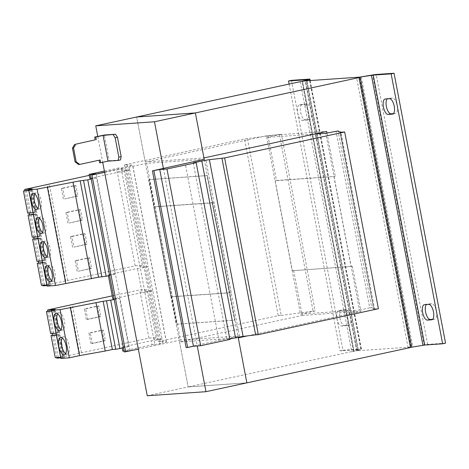 <?xml version="1.0" encoding="UTF-8"?>
<svg xmlns="http://www.w3.org/2000/svg" width="469" height="469" viewBox="0 0 469 469"><rect width="100%" height="100%" fill="white"/><g stroke="black" fill="none" stroke-linecap="round" stroke-linejoin="round"><path stroke-width="0.35" stroke-dasharray="2.35 1.76" d="M297.698 112.9A7.862 3.219 -102.2 0 0 302.405 120.386L306.726 120.087A7.862 3.219 -102.2 0 0 306.919 120.064A7.862 3.219 -102.2 0 0 308.455 111.927A7.862 3.219 -102.2 0 0 303.789 104.663L299.468 104.962A7.862 3.219 -102.2 0 0 299.275 104.992A7.862 3.219 -102.2 0 0 297.698 112.9M300.617 112.273A7.862 3.219 -102.2 0 0 305.331 119.759L309.651 119.46A7.862 3.219 -102.2 0 0 309.839 119.431A7.862 3.219 -102.2 0 0 311.375 111.294A7.862 3.219 -102.2 0 0 306.708 104.036L302.388 104.335A7.862 3.219 -102.2 0 0 302.2 104.358A7.862 3.219 -102.2 0 0 300.617 112.273M336.93 318.557A7.862 3.219 -102.2 0 0 341.637 326.043L345.958 325.744A7.862 3.219 -102.2 0 0 346.145 325.721A7.862 3.219 -102.2 0 0 347.681 317.577A7.862 3.219 -102.2 0 0 343.015 310.32L338.694 310.619A7.862 3.219 -102.2 0 0 338.507 310.648A7.862 3.219 -102.2 0 0 336.93 318.557M339.849 317.923A7.862 3.219 -102.2 0 0 344.563 325.41L348.883 325.111A7.862 3.219 -102.2 0 0 349.071 325.087A7.862 3.219 -102.2 0 0 350.607 316.95A7.862 3.219 -102.2 0 0 345.94 309.687L341.62 309.991A7.862 3.219 -102.2 0 0 341.426 310.015A7.862 3.219 -102.2 0 0 339.849 317.923M61.034 329.555A8.847 3.623 -102.2 0 0 62.658 330.012A8.847 3.623 -102.2 0 0 64.435 321.113A8.847 3.623 -102.2 0 0 58.924 312.717A8.847 3.623 -102.2 0 0 57.628 313.808M65.631 353.655A8.847 3.623 -102.2 0 0 67.255 354.113A8.847 3.623 -102.2 0 0 69.037 345.213A8.847 3.623 -102.2 0 0 63.52 336.818A8.847 3.623 -102.2 0 0 62.225 337.903M47.088 256.549A8.19 3.353 -102.2 0 0 48.729 257.071A8.19 3.353 -102.2 0 0 50.376 248.834A8.19 3.353 -102.2 0 0 45.27 241.06A8.19 3.353 -102.2 0 0 43.992 242.215M51.684 280.65A8.19 3.353 -102.2 0 0 53.325 281.171A8.19 3.353 -102.2 0 0 54.973 272.935A8.19 3.353 -102.2 0 0 49.866 265.161A8.19 3.353 -102.2 0 0 48.588 266.316M37.895 208.347A8.19 3.353 -102.2 0 0 39.537 208.869A8.19 3.353 -102.2 0 0 41.178 200.632A8.19 3.353 -102.2 0 0 36.078 192.859A8.19 3.353 -102.2 0 0 34.794 194.014M42.491 232.448A8.19 3.353 -102.2 0 0 44.133 232.97A8.19 3.353 -102.2 0 0 45.78 224.733A8.19 3.353 -102.2 0 0 40.674 216.959A8.19 3.353 -102.2 0 0 39.396 218.114M56.726 357.624L52.458 335.247M52.129 333.523L47.861 311.146M60.958 358.41L64.446 357.613L60.853 357.859M64.446 357.613L55.254 309.411M56.444 334.749L59.317 334.549L56.52 335.153M53.953 334.919L58.185 357.091L63.544 356.721L59.317 334.549M49.356 310.824L53.589 332.996L58.947 332.621L54.721 310.449L51.924 311.053M51.848 310.648L54.721 310.449M89.831 178.408L119.044 172.1L118.282 168.078L121.184 167.879L128.952 166.202A6.554 0.352 169.2 0 0 132.692 165.158A6.554 0.352 169.2 0 0 132.557 165.117L124.443 164.865L244.507 138.93L281.388 134.234L266.785 137.388L314.248 134.099M104.382 171.085L118.282 168.078M119.044 172.1L121.946 171.894L121.184 167.879M121.946 171.894L129.72 170.218L128.952 166.202M91.05 178.326L96.491 177.944L114.876 274.347L108.222 274.811L137.435 268.497L140.337 268.297L144.933 292.398L152.706 290.716A6.554 0.352 -10.8 0 0 152.824 290.692L162.016 338.894A6.554 0.352 -10.8 0 1 161.899 338.917L154.131 340.6L151.229 340.799L122.016 347.107L128.67 346.65L119.478 298.448L114.184 299.597M127.14 164.678L160.855 341.414L166.272 341.848A6.554 0.352 169.2 0 1 166.401 341.895A6.554 0.352 169.2 0 1 162.667 342.933L161.899 338.917M43.031 285.838L135.154 265.823L142.312 265.325L140.026 267.16L148.227 266.591L129.837 170.194A6.554 0.352 169.2 0 1 129.72 170.218M148.227 266.591A6.554 0.352 169.2 0 1 148.11 266.621L140.337 268.297M108.403 275.754L108.222 274.811M114.037 298.823L119.478 298.448M122.192 348.057L122.016 347.107M124.162 351.885L130.001 350.624L123.998 351.041M130.001 350.624L96.292 173.888M122.778 351.123L151.991 344.815L151.229 340.799M151.991 344.815L154.899 344.615L154.131 340.6M154.899 344.615L162.667 342.933M160.855 341.414L158.159 341.602L124.443 164.865M158.159 341.602L278.223 315.666L244.507 138.93M278.223 315.666L281.189 315.461L247.48 138.724M281.189 315.461L313.081 311.105L279.366 134.374M313.081 311.105L315.104 310.97L281.388 134.234M315.104 310.97L300.5 314.124L266.785 137.388M147.243 395.76L188.139 386.925L136.649 117.004L145.232 161.993L267.928 135.488L276.511 180.477L335.241 176.408L275.197 180.758L292.357 270.736L352.401 266.38L360.983 311.369L247.603 335.857M333.922 176.69L351.088 266.662M300.5 314.124L359.5 310.032L325.785 133.302M359.5 310.032L369.724 307.828L336.009 131.091M369.724 307.828L371.747 307.687L338.032 130.951M371.747 307.687L373.611 308.754L339.902 132.024M373.611 308.754L374.573 308.69L340.916 132.252M374.573 308.69L373.793 308.86L340.078 132.123M373.793 308.86L340.365 132.293M374.08 309.024L378.401 308.725M229.816 339.011L226.99 339.62L193.281 162.884M226.99 339.62L229.898 339.415M186.129 347.593L218.982 340.388L185.273 163.652M218.982 340.388L239.43 335.968L205.721 159.237M231.024 292.597L172.293 296.666L155.128 206.694L213.858 202.626L212.545 202.907L229.71 292.885L231.024 292.597L213.858 202.626M204.232 159.337L146.721 163.323L104.622 172.346M239.43 335.968L180.43 340.06L146.721 163.323M180.43 340.06L159.982 344.475L126.272 167.744M159.982 344.475L138.337 349.083M144.933 292.398L142.031 292.597L137.435 268.497M142.031 292.597L112.818 298.905M100.161 159.993L78.634 164.49M99.604 162.802L109.242 160.72L104.341 135.013M109.242 160.72L120.451 159.941M163.388 168.453L197.25 345.964M97.769 136.432L102.705 162.292M300.242 81.665L351.732 351.592L188.139 386.925L246.87 382.856L188.139 386.925L179.563 341.942L238.287 337.873M204.273 159.548L238.164 337.24M206.993 175.623L148.937 179.645L176.526 324.243L234.576 320.221L206.993 175.623L207.374 175.541L149.318 179.563L154.53 206.876L212.545 202.907M148.937 179.645L149.318 179.563M176.901 324.161L234.957 320.139L229.746 292.826L171.695 296.848L176.901 324.161L176.526 324.243M234.576 320.221L234.957 320.139M212.205 202.93L229.37 292.908L229.746 292.826M212.586 202.854L207.374 175.541M171.695 296.848L171.314 296.93L154.154 206.958L154.53 206.876M171.314 296.93L170.98 296.953L153.814 206.981L154.154 206.958M229.37 292.908L229.71 292.885M170.98 296.953L172.293 296.666M155.128 206.694L153.814 206.981M292.357 270.736L352.401 266.38M276.511 180.477L275.197 180.758M293.67 270.449L302.253 315.438L179.563 341.942M326.969 133.044L335.241 176.408M410.439 347.388A6.554 0.352 169.2 0 1 408.1 347.681L410.463 347.517M408.1 347.681L356.61 77.76M302.253 315.438L360.983 311.369M267.928 135.488L326.659 131.42M145.232 161.993L203.962 157.924M351.732 351.592L354.095 351.428L302.605 81.5M291.448 80.346L342.939 350.267L360.843 349.03A6.554 0.352 -10.8 0 1 361.435 349.065A6.554 0.352 -10.8 0 1 361.036 349.264L357.02 350.794L411.026 347.054L359.535 77.133M411.026 347.054L422.921 345.284M445.55 343.161L427.652 344.398A6.554 0.352 -10.8 0 0 424.029 344.903L372.538 74.981M393.438 113.656L395.385 113.521A7.862 3.219 -102.2 0 0 395.572 113.492A7.862 3.219 -102.2 0 0 397.108 105.355A7.862 3.219 -102.2 0 0 392.442 98.097L388.121 98.396A7.862 3.219 -102.2 0 0 387.933 98.42A7.862 3.219 -102.2 0 0 387.142 98.889M432.67 319.307L434.611 319.172A7.862 3.219 -102.2 0 0 434.804 319.149A7.862 3.219 -102.2 0 0 436.34 311.011A7.862 3.219 -102.2 0 0 431.673 303.748L427.353 304.047A7.862 3.219 -102.2 0 0 427.159 304.076A7.862 3.219 -102.2 0 0 426.374 304.545M354.095 351.428A6.554 0.352 169.2 0 1 353.503 351.392A6.554 0.352 169.2 0 1 353.902 351.187L302.411 81.266M309.78 80.58L361.036 349.264L353.902 351.187L356.921 350.677L305.454 80.879M306.527 79.859L358.017 349.78L306.456 79.882M289.121 84.068L340.019 350.9L357.917 349.663M342.939 350.267L340.019 350.9M128.67 346.65L123.382 347.799M56.825 358.14L148.949 338.12L156.101 337.627L153.82 339.462L162.016 338.894M153.82 339.462L144.628 291.261L152.824 290.692M62.242 356.968L53.044 308.772M63.045 356.915L53.853 308.713M79.578 353.345L70.385 305.143M81.465 352.7L72.267 304.498M90.945 343.625L88.922 333.019L102.066 330.182L104.089 340.781L90.945 343.625L92.293 343.531L90.271 332.926L88.922 333.019M86.349 319.524L84.326 308.919L97.47 306.081L99.492 316.686L86.349 319.524L87.697 319.43L85.675 308.825L84.326 308.919M112.238 295.863L139.75 289.918L146.908 289.426L144.628 291.261M148.949 338.12L139.75 289.918M156.101 337.627L146.908 289.426M58.185 357.091L55.266 357.724M63.544 356.721L60.753 357.325M114.876 274.347L109.588 275.496M96.491 177.944L91.197 179.094M42.65 262.447L45.522 262.247L42.732 262.851M40.164 262.622L44.391 284.794L49.755 284.419L45.522 262.247M42.931 285.322L38.663 262.945M38.335 261.221L34.067 238.844M47.164 286.108L50.652 285.31L47.064 285.562M50.652 285.31L32.267 188.913M38.053 238.346L40.926 238.146L38.13 238.75M35.568 238.522L39.795 260.694L45.153 260.324L40.926 238.146M48.448 284.671L30.057 188.268M49.251 284.613L30.866 188.216M65.789 281.042L47.398 184.639M67.671 280.398L49.28 183.995M72.554 247.222L70.532 236.616L83.681 233.779L85.704 244.384L73.909 247.128L71.886 236.528L70.532 236.616M77.151 271.322L75.128 260.717L88.278 257.88L90.3 268.485L78.505 271.229L76.482 260.623L75.128 260.717M135.154 265.823L116.763 169.42L123.922 168.922L121.641 170.763L129.837 170.194M142.312 265.325L123.922 168.922M140.026 267.16L121.641 170.763M33.457 214.251L36.33 214.052L33.534 214.655M30.972 214.421L35.198 236.593L40.557 236.224L36.33 214.052M33.739 237.121L29.471 214.743M29.142 213.02L24.875 190.643M28.861 190.15L31.734 189.951L28.937 190.555M26.37 190.32L30.602 212.492L35.961 212.123L31.734 189.951M67.958 223.121L65.936 212.521L79.079 209.678L81.102 220.283L69.306 223.027L67.284 212.428L65.936 212.521M63.362 199.02L61.339 188.421L74.483 185.577L76.506 196.183L64.71 198.932L62.688 188.327L61.339 188.421M89.251 175.365L116.763 169.42M35.198 236.593L32.279 237.226M40.557 236.224L37.766 236.827M30.602 212.492L27.677 213.125M35.961 212.123L33.17 212.727M44.391 284.794L41.471 285.422M49.755 284.419L46.959 285.023M39.795 260.694L36.875 261.327M45.153 260.324L42.362 260.922M53.589 332.996L50.664 333.623M58.947 332.621L56.157 333.225M62.688 188.327L75.831 185.484L77.86 196.089L64.71 198.932M77.86 196.089L76.506 196.183M75.831 185.484L74.483 185.577M67.284 212.428L80.433 209.584L82.456 220.19L69.306 223.027M82.456 220.19L81.102 220.283M80.433 209.584L79.079 209.678M76.482 260.623L89.626 257.786L91.648 268.391L78.505 271.229M91.648 268.391L90.3 268.485M89.626 257.786L88.278 257.88M71.886 236.528L85.03 233.685L87.052 244.29L73.909 247.128M87.052 244.29L85.704 244.384M85.03 233.685L83.681 233.779M85.675 308.825L98.818 305.987L100.847 316.593L87.697 319.43M100.847 316.593L99.492 316.686M98.818 305.987L97.47 306.081M90.271 332.926L103.42 330.088L105.443 340.693L92.293 343.531M105.443 340.693L104.089 340.781M103.42 330.088L102.066 330.182M302.405 120.386L305.331 119.759M341.637 326.043L344.563 325.41M152.706 290.716L148.11 266.621M166.272 341.848L132.557 165.117M357.02 350.794L305.53 80.873M361.341 76.881L412.831 346.802L411.723 347.183M427.652 344.398L376.161 74.477M360.843 349.03L309.352 79.109M345.94 309.687L343.015 310.32M338.694 310.619L341.62 309.991M345.958 325.744L348.883 325.111M306.708 104.036L303.789 104.663M299.468 104.962L302.388 104.335M306.726 120.087L309.651 119.46M431.673 303.748L428.748 304.381M424.427 304.68L427.353 304.047M432.066 319.723L434.611 319.172M392.442 98.097L389.516 98.725M385.201 99.023L388.121 98.396M392.834 114.073L395.385 113.521M58.924 312.717L56.004 313.351M63.52 336.818L60.601 337.451M45.27 241.06L42.351 241.693M49.866 265.161L46.947 265.788M36.078 192.859L33.152 193.492M40.674 216.959L37.755 217.593M166.401 341.895L132.692 165.158M356.721 350.777L305.231 80.856M353.503 351.392L302.03 81.542M361.435 349.065L310.214 80.551M358.216 349.675L306.726 79.753M44.133 232.97L41.213 233.603M39.537 208.869L36.611 209.502M53.325 281.171L50.406 281.805M48.729 257.071L45.81 257.704M67.255 354.113L64.335 354.746M62.658 330.012L59.739 330.645M341.426 310.015L338.507 310.648M349.071 325.087L346.145 325.721M302.2 104.358L299.275 104.992M309.839 119.431L306.919 120.064M427.159 304.076L424.24 304.709M434.804 319.149L431.879 319.776M387.933 98.42L385.008 99.053M395.572 113.492L392.653 114.125"/><path stroke-width="0.7" d="M383.431 106.961A7.862 3.219 -102.2 0 0 388.139 114.448L392.459 114.149A7.862 3.219 -102.2 0 0 392.653 114.125A7.862 3.219 -102.2 0 0 394.183 105.988A7.862 3.219 -102.2 0 0 389.516 98.725L385.201 99.023A7.862 3.219 -102.2 0 0 385.008 99.053A7.862 3.219 -102.2 0 0 383.431 106.961M387.142 98.889A7.862 3.219 -102.2 0 0 386.35 106.328A7.862 3.219 -102.2 0 0 391.064 113.82L393.438 113.656M422.663 312.618A7.862 3.219 -102.2 0 0 427.37 320.104L431.691 319.805A7.862 3.219 -102.2 0 0 431.879 319.776A7.862 3.219 -102.2 0 0 433.415 311.639A7.862 3.219 -102.2 0 0 428.748 304.381L424.427 304.68A7.862 3.219 -102.2 0 0 424.24 304.709A7.862 3.219 -102.2 0 0 422.663 312.618M426.374 304.545A7.862 3.219 -102.2 0 0 425.582 311.985A7.862 3.219 -102.2 0 0 430.296 319.471L432.67 319.307M61.515 321.746A8.847 3.623 -102.2 0 0 56.004 313.351A8.847 3.623 -102.2 0 0 54.228 322.25A8.847 3.623 -102.2 0 0 59.739 330.645A8.847 3.623 -102.2 0 0 61.515 321.746M57.628 313.808A8.847 3.623 -102.2 0 0 57.148 321.617A8.847 3.623 -102.2 0 0 61.034 329.555M66.111 345.846A8.847 3.623 -102.2 0 0 60.601 337.451A8.847 3.623 -102.2 0 0 58.824 346.351A8.847 3.623 -102.2 0 0 64.335 354.746A8.847 3.623 -102.2 0 0 66.111 345.846M62.225 337.903A8.847 3.623 -102.2 0 0 61.744 345.717A8.847 3.623 -102.2 0 0 65.631 353.655M47.451 249.461A8.19 3.353 -102.2 0 0 42.351 241.693A8.19 3.353 -102.2 0 0 40.703 249.93A8.19 3.353 -102.2 0 0 45.81 257.704A8.19 3.353 -102.2 0 0 47.451 249.461M43.992 242.215A8.19 3.353 -102.2 0 0 43.623 249.297A8.19 3.353 -102.2 0 0 47.088 256.549M52.053 273.562A8.19 3.353 -102.2 0 0 46.947 265.788A8.19 3.353 -102.2 0 0 45.3 274.031A8.19 3.353 -102.2 0 0 50.406 281.805A8.19 3.353 -102.2 0 0 52.053 273.562M48.588 266.316A8.19 3.353 -102.2 0 0 48.225 273.398A8.19 3.353 -102.2 0 0 51.684 280.65M38.259 201.26A8.19 3.353 -102.2 0 0 33.152 193.492A8.19 3.353 -102.2 0 0 31.511 201.729A8.19 3.353 -102.2 0 0 36.611 209.502A8.19 3.353 -102.2 0 0 38.259 201.26M34.794 194.014A8.19 3.353 -102.2 0 0 34.43 201.101A8.19 3.353 -102.2 0 0 37.895 208.347M42.855 225.36A8.19 3.353 -102.2 0 0 37.755 217.593A8.19 3.353 -102.2 0 0 36.107 225.829A8.19 3.353 -102.2 0 0 41.213 233.603A8.19 3.353 -102.2 0 0 42.855 225.36M39.396 218.114A8.19 3.353 -102.2 0 0 39.027 225.196A8.19 3.353 -102.2 0 0 42.491 232.448M114.184 299.597L103.157 301.291L60.096 309.634L51.766 310.208L55.254 309.411L47.627 309.939L112.238 295.863M60.853 357.859L56.825 358.14L56.726 357.624M52.458 335.247L52.129 333.523M47.861 311.146L47.627 309.939M51.033 335.552L56.391 335.183L60.624 357.355L55.266 357.724L51.033 335.552L56.444 334.749M46.437 311.451L51.795 311.082L56.028 333.254L50.664 333.623L46.437 311.451L51.848 310.648M91.05 178.326L89.831 178.408L89.069 174.392L104.382 171.085M114.037 298.823L112.818 298.905L108.403 275.754M123.998 351.041L122.778 351.123L122.192 348.057M104.622 172.346L91.93 175.048L96.292 173.888L89.069 174.392M314.248 134.099L325.785 133.302L338.032 130.951L339.902 132.024L340.857 131.959L340.078 132.123L340.365 132.293L344.686 131.988L224.622 157.924L209.385 159.689A6.554 0.352 169.2 0 0 201.822 161.037L193.281 162.884L196.183 162.684L166.97 168.992L159.747 169.497L152.419 170.857L204.232 159.337M340.916 132.252L340.857 131.959M224.622 157.924L258.337 334.661L378.401 308.725L344.686 131.988M258.337 334.661L255.634 334.848L221.919 158.112M255.634 334.848L243.094 336.425L209.385 159.689M229.816 339.011L235.538 337.774A6.554 0.352 169.2 0 1 243.094 336.425M166.97 168.992L200.685 345.729L229.898 339.415L196.183 162.684M200.685 345.729L193.457 346.228L159.747 169.497M193.457 346.228L187.618 347.488L153.902 170.757M187.618 347.488L186.129 347.593L152.419 170.857M138.337 349.083L125.645 351.785L91.93 175.048M125.645 351.785L124.162 351.885L90.447 175.154M96.297 139.75L95.782 137.018L94.697 137.095L95.219 139.826L75.849 144.171L95.219 139.826M75.849 144.171L73.545 148.011L72.46 148.087L74.77 144.241M75.099 161.905L76.177 161.828L79.712 164.414L78.634 164.49L75.099 161.905L72.46 148.087M76.177 161.828L73.545 148.011M79.712 164.414L100.161 159.993L100.683 162.725L107.987 161.148L103.08 135.441L115.544 134.234L117.508 137.358L115.169 137.863L113.211 134.738M100.683 162.725L99.604 162.802L99.111 160.222M95.782 137.018L103.08 135.441M107.987 161.148L118.112 160.445L118.85 157.138L115.169 137.863M118.85 157.138L121.184 156.634L117.508 137.358M94.697 137.095L104.341 135.013L115.544 134.234M121.184 156.634L120.451 159.941L118.112 160.445M97.769 136.432L95.752 125.839L154.483 121.77L163.388 168.453M197.25 345.964L205.973 391.691L246.87 382.856L238.287 337.873L247.603 335.857M102.705 162.292L147.243 395.76L205.973 391.691M154.483 121.77L195.38 112.935L204.273 159.548M95.752 125.839L136.649 117.004L195.38 112.935L358.973 77.596L410.463 347.517L246.87 382.856L238.164 337.24M326.969 133.044L326.659 131.42L203.962 157.924L195.38 112.935L136.649 117.004L300.242 81.665L302.605 81.5A6.554 0.352 -10.8 0 1 302.013 81.471A6.554 0.352 -10.8 0 1 302.411 81.266L309.546 79.343L305.53 80.873L359.535 77.133L372.538 74.981A6.554 0.352 169.2 0 1 376.161 74.477L394.06 73.24L391.14 73.868L373.242 75.11L361.341 76.881M394.06 73.24L445.55 343.161L442.63 343.789L424.732 345.032L411.723 347.183L360.233 77.262A6.554 0.352 -10.8 0 1 356.61 77.76L358.973 77.596M411.723 347.183A6.554 0.352 169.2 0 1 410.439 347.388M442.63 343.789L391.14 73.868M306.427 79.736L288.529 80.979L291.448 80.346L309.352 79.109A6.554 0.352 169.2 0 1 309.945 79.144A6.554 0.352 169.2 0 1 309.546 79.343L309.78 80.58M288.529 80.979L289.121 84.068M123.382 347.799L119.929 348.549L110.731 300.348M119.929 348.549L115.732 349.258L106.533 301.057M115.732 349.258L112.355 349.493L103.157 301.291M112.355 349.493L105.208 351.035L96.016 302.833M105.208 351.035L79.513 355.625L70.321 307.424M79.513 355.625L69.289 357.835L60.096 309.634M69.289 357.835L60.958 358.41L51.766 310.208M109.588 275.496L106.135 276.247L87.744 179.844L80.17 180.794L37.11 189.13L28.779 189.711L32.267 188.913L24.64 189.441L89.251 175.365M91.197 179.094L87.744 179.844M37.244 263.25L42.603 262.88L46.83 285.052L41.471 285.422L37.244 263.25L42.65 262.447M47.064 285.562L43.031 285.838L42.931 285.322M38.663 262.945L38.335 261.221M34.067 238.844L33.739 237.121M32.642 239.149L38.007 238.78L42.233 260.952L36.875 261.327L32.642 239.149L38.053 238.346M106.135 276.247L98.56 277.191L55.5 285.533L47.164 286.108L28.779 189.711M101.937 276.956L83.546 180.559M98.56 277.191L80.17 180.794M91.42 278.733L73.029 182.335M65.724 283.323L47.334 186.926M55.5 285.533L37.11 189.13M28.046 215.054L33.405 214.679L37.637 236.851L32.279 237.226L28.046 215.054L33.457 214.251M29.471 214.743L29.142 213.02M24.875 190.643L24.64 189.441M23.45 190.953L28.808 190.578L33.041 212.75L27.677 213.125L23.45 190.953L28.861 190.15M388.139 114.448L391.064 113.82M427.37 320.104L430.296 319.471M235.538 337.774L201.822 161.037M422.921 345.284L371.43 75.362L372.538 74.981M424.732 345.032L373.242 75.11M302.411 81.266L305.454 80.879M431.691 319.805L432.066 319.723M392.459 114.149L392.834 114.073M310.214 80.551L309.945 79.144"/></g></svg>
